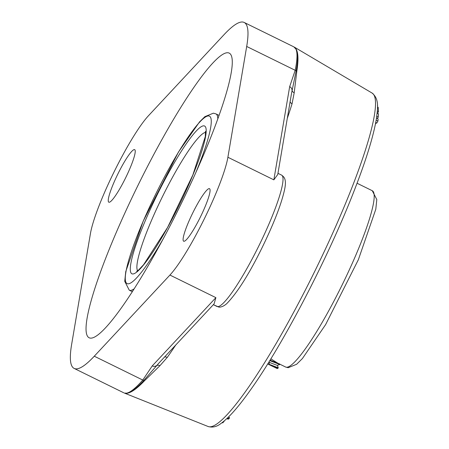 <?xml version="1.0" encoding="UTF-8"?>
<svg xmlns="http://www.w3.org/2000/svg" width="449" height="449" viewBox="0 0 449 449"><rect width="100%" height="100%" fill="white"/><g stroke="black" fill="none" stroke-linecap="round" stroke-linejoin="round"><path stroke-width="0.67" d="M270.848 358.841L279.873 364.498L277.156 365.363L268.799 362.175M277.218 368.567L273.301 366.676L277.976 368.309L278.251 367.798L267.806 363.769M269.759 360.614L279.834 364.526M279.721 364.01L270.045 360.154M267.705 363.931L273.301 366.676M268.872 364.223L269.697 362.545M228.468 417.054L229.562 417.598L229.125 418.608L228.12 419.175L226.863 418.603M227.632 417.873L229.125 418.608M222.098 422.661L222.783 422.868L224.5 420.724M375.448 123.98L376.425 122.852M375.706 122.644L376.341 122.953M375.734 122.515L376.818 123.048L377.946 121.039L378.103 118.934L376.498 118.143M376.161 120.164L377.946 121.039M377.39 118.581L378.243 117.066L378.485 113.85L377.143 113.193M376.762 116.336L378.243 117.066M377.62 113.429L378.479 111.627L378.165 107.283L377.502 106.952M377.334 111.066L378.479 111.627M377.491 105.986L377.469 105.403M287.276 118.418A192.441 28.444 -63.8 0 0 292.041 103.82L294.19 92.814L296.795 71.385C298.529 60.458 298.332 53.072 296.2 49.216L293.831 46.853L295.913 49.059C297.575 52.606 297.339 59.689 295.201 70.302L289.667 86.646L273.851 179.847L277.763 174.493L291.485 93.611M208.218 426.55C212.652 427.751 216.912 426.724 220.992 423.463C228.709 417.929 238.29 407.114 249.734 391.012C282.707 345.348 329.218 255.851 355.058 188.451C366.687 158.374 373.849 134.807 376.559 117.739C377.441 109.079 379.725 99.375 372.098 93.066A185.802 27.462 116.2 0 1 314.524 271.78A185.802 27.462 116.2 0 1 208.218 426.55L124.412 393.088L126.893 393.296C131.175 392.774 137.08 388.559 144.617 380.651L159.911 365.711L167.281 357.37A192.441 28.444 -63.8 0 0 175.699 345.068M158.811 363.185L143.854 380.415C136.575 388.379 130.917 392.679 126.893 393.296A4.338 4.282 79.5 0 1 126.596 393.167L124.412 393.088M164.508 357.073A4.338 3.16 -144.7 0 1 167.281 357.37M292.041 103.82A4.338 3.137 17.2 0 1 290.099 101.777M295.913 49.059A4.338 4.277 154.8 0 1 296.2 49.216C298.097 52.931 298.074 60.166 296.138 70.925L291.485 93.583M294.19 92.814A4.338 3.261 -174.1 0 1 292.018 90.041A4.338 3.839 -170.4 0 0 289.667 86.646M246.692 46.466L227.896 157.262A73.193 10.821 116.2 0 1 204.261 218.949A73.193 10.821 116.2 0 1 169.93 275.057L94.279 356.214A195.186 28.848 116.2 0 1 74.158 368.421A195.186 28.848 116.2 0 1 71.638 344.405L90.434 233.609A73.193 10.821 116.2 0 1 114.063 171.922A73.193 10.821 116.2 0 1 148.394 115.814L224.051 34.663A195.186 28.848 116.2 0 1 244.172 22.45A195.186 28.848 116.2 0 1 246.692 46.466L295.201 70.302A4.338 3.85 -168.5 0 1 296.138 70.925A4.338 3.822 9.1 0 0 296.795 71.385M158.794 363.202L214.106 303.872L215.89 297.648L152.25 365.907A4.338 3.856 43 0 0 156.381 365.694A4.338 3.278 46.6 0 1 159.911 365.711M229.198 53.105A158.626 23.449 116.2 0 1 180.083 206.029A158.626 23.449 116.2 0 1 89.199 337.805A158.626 23.449 116.2 0 1 89.127 337.766A158.626 23.449 116.2 0 1 138.241 184.842A158.626 23.449 116.2 0 1 229.125 53.072A158.626 23.449 116.2 0 1 229.198 53.105M152.25 365.907L142.788 380.05C135.744 388.093 130.345 392.46 126.596 393.167M192.75 212.949A29.28 4.327 116.2 0 1 209.498 188.675A29.28 4.327 116.2 0 1 200.473 216.856A29.28 4.327 116.2 0 1 183.675 241.225A29.28 4.327 116.2 0 1 192.75 212.949M117.902 173.92A29.28 4.327 116.2 0 1 134.655 149.646A29.28 4.327 116.2 0 1 125.625 177.832A29.28 4.327 116.2 0 1 108.826 202.202A29.28 4.327 116.2 0 1 117.902 173.92M137.607 270.764A77.464 11.45 116.2 0 1 180.896 162.695A77.464 11.45 116.2 0 1 205.625 132.348M177.086 158.093A82.341 12.174 -63.8 0 0 131.905 273.789A82.341 12.174 -63.8 0 0 195.786 167.842A82.341 12.174 -63.8 0 0 177.086 158.093M163.279 238.75A93.347 13.796 116.2 0 1 125.928 271.942A93.347 13.796 116.2 0 1 178.27 152.503A93.347 13.796 116.2 0 1 210.093 116.639A93.347 13.796 116.2 0 1 195.966 172.231M217.816 118.732A98.224 14.52 -63.8 0 0 215.913 113.878L213.365 113.182L204.873 116.661L199.558 121.881L178.421 152.11L143.175 221.211L125.748 271.634L124.732 281.327L129.267 290.189A98.224 14.52 -63.8 0 0 134.273 288.735M357.056 183.243L372.272 190.718A98.224 14.52 116.2 0 1 361.838 240.479A98.224 14.52 116.2 0 1 318.42 328.752A98.224 14.52 116.2 0 1 285.631 367.029L279.991 364.257M226.897 418.575L228.12 419.175M227.402 418.092L228.867 418.81M222.199 422.582L222.783 422.868M223.585 421.493L223.905 421.65M94.279 356.214L142.788 380.05A4.338 3.861 41.1 0 0 143.854 380.415A4.338 3.839 -136.5 0 1 144.617 380.651M281.697 175.161C283.454 176.721 287.253 178.253 284.329 190.741C281.012 205.019 273.682 223.821 262.339 247.146C249.251 273.868 237.364 292.726 226.672 303.715C221.952 307.801 218.472 307.178 218.697 307.015L213.348 304.686L216.974 306.465A73.193 10.821 116.2 0 0 217.007 306.482A73.193 10.821 116.2 0 0 258.944 245.676A73.193 10.821 116.2 0 0 281.607 175.116A4.338 4.288 -62.5 0 1 281.697 175.161L277.959 173.325M227.896 157.262L273.851 179.847M169.93 275.057L215.89 297.648M132.287 291.67A158.626 23.449 -63.8 0 0 132.152 292.041M219.14 115.034A158.626 23.449 -63.8 0 0 218.927 115.359M205.496 131.288L205.294 136.597L192.885 174.891L167.572 227.458L143.596 264.714L138.64 269.95L136.687 271.308M129.267 290.189L132.365 291.71M215.913 113.878L219.005 115.404M372.272 190.718L376.806 199.581L375.791 209.273L358.364 259.696L325.604 324.627L302.401 358.555L296.637 364.268L288.168 367.72L285.631 367.029M277.976 368.298L277.218 368.556M277.403 365.284L278.245 367.759M372.098 93.066L294.404 47.162M244.172 22.45L293.831 46.853M74.158 368.421L123.817 392.83"/></g></svg>

